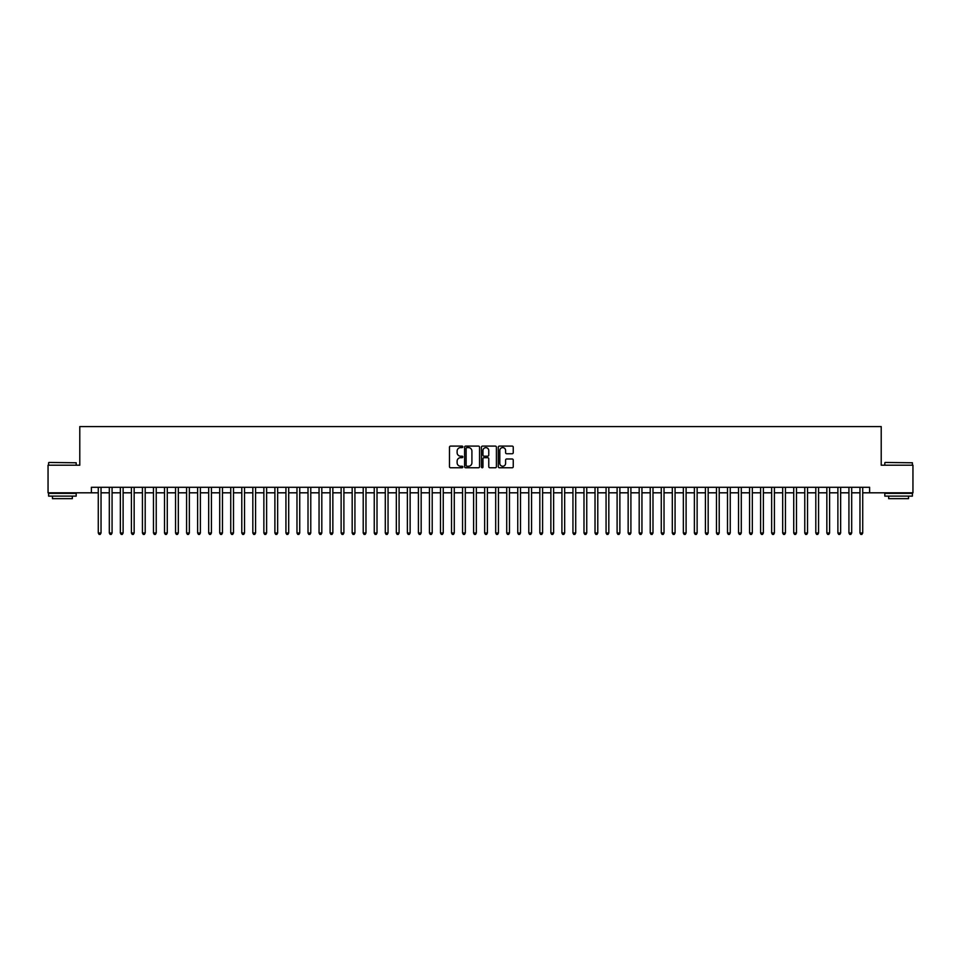<?xml version="1.0" encoding="UTF-8"?>
<svg xmlns="http://www.w3.org/2000/svg" width="961" height="961" viewBox="0 0 961 961"><rect width="100%" height="100%" fill="white"/><g stroke="black" fill="none" stroke-linecap="round" stroke-linejoin="round"><path stroke-width="1.44" d="M462.842 446.853A0.757 0.757 0 0 0 462.085 446.096L450.565 446.096A1.081 1.081 0 0 0 449.484 447.177L449.484 466.686A1.081 1.081 0 0 0 450.565 467.767L462.085 467.767A0.757 0.757 0 0 0 462.842 467.01A0.757 0.757 0 0 0 462.085 466.253L460.595 466.253A3.472 3.472 0 0 1 457.124 462.782L457.124 461.16A3.472 3.472 0 0 1 460.595 457.688L462.085 457.688A0.757 0.757 0 0 0 462.842 456.931A0.757 0.757 0 0 0 462.085 456.175L460.595 456.175A3.472 3.472 0 0 1 457.124 452.703L457.124 451.081A3.472 3.472 0 0 1 460.595 447.61L462.085 447.61A0.757 0.757 0 0 0 462.842 446.853M512.165 453.736A1.081 1.081 0 0 0 513.246 452.655L513.246 447.177A1.081 1.081 0 0 0 512.165 446.096L499.384 446.096A1.081 1.081 0 0 0 498.303 447.177L498.303 466.686A1.081 1.081 0 0 0 499.384 467.767L512.165 467.767A1.081 1.081 0 0 0 513.246 466.686L513.246 460.079A1.081 1.081 0 0 0 512.165 458.986L506.699 458.986A1.081 1.081 0 0 0 505.606 460.079L505.606 463.346A2.895 2.895 0 0 1 502.711 466.253A2.895 2.895 0 0 1 499.816 463.346L499.816 450.517A2.895 2.895 0 0 1 502.711 447.61A2.895 2.895 0 0 1 505.606 450.517L505.606 452.655A1.081 1.081 0 0 0 506.699 453.736L512.165 453.736M91.379 492.813L48.05 492.813L48.05 465.208L79.787 465.208L79.787 426.576L881.213 426.576L881.213 465.208L912.95 465.208L912.95 492.813L869.621 492.813L869.621 487.287L91.379 487.287L91.379 492.813L98.274 492.813M479.551 447.177A1.081 1.081 0 0 0 478.47 446.096L465.677 446.096A1.081 1.081 0 0 0 464.595 447.177L464.595 466.686A1.081 1.081 0 0 0 465.677 467.767L478.47 467.767A1.081 1.081 0 0 0 479.551 466.686L479.551 447.177M482.53 446.096L495.323 446.096A1.081 1.081 0 0 1 496.405 447.177L496.405 466.686A1.081 1.081 0 0 1 495.323 467.767L489.846 467.767A1.081 1.081 0 0 1 488.765 466.686L488.765 458.769A1.081 1.081 0 0 0 487.683 457.688L484.044 457.688A1.081 1.081 0 0 0 482.963 458.769L482.963 467.01A0.757 0.757 0 0 1 482.206 467.767A0.757 0.757 0 0 1 481.449 467.01L481.449 447.177A1.081 1.081 0 0 1 482.53 446.096M101.037 492.813L109.314 492.813M112.077 492.813L120.353 492.813M123.116 492.813L131.393 492.813M134.156 492.813L142.432 492.813M145.195 492.813L153.472 492.813M156.235 492.813L164.511 492.813M167.274 492.813L175.551 492.813M178.314 492.813L186.59 492.813M189.353 492.813L197.63 492.813M200.393 492.813L208.669 492.813M211.432 492.813L219.709 492.813M222.459 492.813L230.748 492.813M233.499 492.813L241.788 492.813M244.538 492.813L252.827 492.813M255.578 492.813L263.867 492.813M266.617 492.813L274.894 492.813M277.657 492.813L285.934 492.813M288.696 492.813L296.973 492.813M299.736 492.813L308.013 492.813M310.775 492.813L319.052 492.813M321.815 492.813L330.091 492.813M332.854 492.813L341.131 492.813M343.894 492.813L352.17 492.813M354.933 492.813L363.21 492.813M365.973 492.813L374.249 492.813M377.012 492.813L385.289 492.813M388.052 492.813L396.328 492.813M399.091 492.813L407.368 492.813M410.131 492.813L418.407 492.813M421.17 492.813L429.447 492.813M432.21 492.813L440.486 492.813M443.249 492.813L451.526 492.813M454.277 492.813L462.565 492.813M465.316 492.813L473.605 492.813M476.356 492.813L484.644 492.813M487.395 492.813L495.684 492.813M498.435 492.813L506.723 492.813M509.474 492.813L517.751 492.813M520.514 492.813L528.79 492.813M531.553 492.813L539.83 492.813M542.593 492.813L550.869 492.813M553.632 492.813L561.909 492.813M564.672 492.813L572.948 492.813M575.711 492.813L583.988 492.813M586.751 492.813L595.027 492.813M597.79 492.813L606.067 492.813M608.83 492.813L617.106 492.813M619.869 492.813L628.146 492.813M630.909 492.813L639.185 492.813M641.948 492.813L650.225 492.813M652.987 492.813L661.264 492.813M664.027 492.813L672.304 492.813M675.066 492.813L683.343 492.813M686.106 492.813L694.383 492.813M697.133 492.813L705.422 492.813M708.173 492.813L716.462 492.813M719.212 492.813L727.501 492.813M730.252 492.813L738.541 492.813M741.291 492.813L749.568 492.813M752.331 492.813L760.607 492.813M763.37 492.813L771.647 492.813M774.41 492.813L782.686 492.813M785.449 492.813L793.726 492.813M796.489 492.813L804.765 492.813M807.528 492.813L815.805 492.813M818.568 492.813L826.844 492.813M829.607 492.813L837.884 492.813M840.647 492.813L848.923 492.813M851.686 492.813L859.963 492.813M862.726 492.813L869.621 492.813M466.878 447.61A0.757 0.757 0 0 0 466.121 448.367L466.121 465.496A0.757 0.757 0 0 0 466.878 466.253L468.451 466.253A3.472 3.472 0 0 0 471.911 462.782L471.911 451.081A3.472 3.472 0 0 0 468.451 447.61L466.878 447.61M488.765 450.565A2.895 2.895 0 0 0 485.858 447.67A2.895 2.895 0 0 0 482.963 450.565L482.963 455.094A1.081 1.081 0 0 0 484.044 456.175L487.683 456.175A1.081 1.081 0 0 0 488.765 455.094L488.765 450.565M101.037 487.287L101.037 532.995L98.274 532.995L98.274 487.287M101.037 532.995L100.208 534.424L99.103 534.424L98.274 532.995M48.939 462.457L76.195 462.782L48.939 462.457M62.405 496.116L48.603 496.116L48.603 493.365L76.195 493.365L76.195 496.116L62.405 496.116M72.339 496.116L72.339 498.663L52.471 498.663L52.471 496.116M885.129 462.457L912.397 462.782L885.129 462.457M898.595 496.116L884.805 496.116L884.805 493.365L912.397 493.365L912.397 496.116L898.595 496.116M908.529 496.116L908.529 498.663L888.661 498.663L888.661 496.116M112.077 487.287L112.077 532.995L109.314 532.995L109.314 487.287M112.077 532.995L111.248 534.424L110.143 534.424L109.314 532.995M123.116 487.287L123.116 532.995L120.353 532.995L120.353 487.287M123.116 532.995L122.287 534.424L121.182 534.424L120.353 532.995M134.156 487.287L134.156 532.995L131.393 532.995L131.393 487.287M134.156 532.995L133.327 534.424L132.222 534.424L131.393 532.995M145.195 487.287L145.195 532.995L142.432 532.995L142.432 487.287M145.195 532.995L144.366 534.424L143.261 534.424L142.432 532.995M156.235 487.287L156.235 532.995L153.472 532.995L153.472 487.287M156.235 532.995L155.406 534.424L154.301 534.424L153.472 532.995M167.274 487.287L167.274 532.995L164.511 532.995L164.511 487.287M167.274 532.995L166.445 534.424L165.34 534.424L164.511 532.995M178.314 487.287L178.314 532.995L175.551 532.995L175.551 487.287M178.314 532.995L177.485 534.424L176.38 534.424L175.551 532.995M189.353 487.287L189.353 532.995L186.59 532.995L186.59 487.287M189.353 532.995L188.524 534.424L187.419 534.424L186.59 532.995M200.393 487.287L200.393 532.995L197.63 532.995L197.63 487.287M200.393 532.995L199.564 534.424L198.459 534.424L197.63 532.995M211.432 487.287L211.432 532.995L208.669 532.995L208.669 487.287M211.432 532.995L210.603 534.424L209.498 534.424L208.669 532.995M222.459 487.287L222.459 532.995L219.709 532.995L219.709 487.287M222.459 532.995L221.643 534.424L220.537 534.424L219.709 532.995M233.499 487.287L233.499 532.995L230.748 532.995L230.748 487.287M233.499 532.995L232.67 534.424L231.577 534.424L230.748 532.995M244.538 487.287L244.538 532.995L241.788 532.995L241.788 487.287M244.538 532.995L243.71 534.424L242.616 534.424L241.788 532.995M255.578 487.287L255.578 532.995L252.827 532.995L252.827 487.287M255.578 532.995L254.749 534.424L253.656 534.424L252.827 532.995M266.617 487.287L266.617 532.995L263.867 532.995L263.867 487.287M266.617 532.995L265.789 534.424L264.683 534.424L263.867 532.995M277.657 487.287L277.657 532.995L274.894 532.995L274.894 487.287M277.657 532.995L276.828 534.424L275.723 534.424L274.894 532.995M288.696 487.287L288.696 532.995L285.934 532.995L285.934 487.287M288.696 532.995L287.868 534.424L286.762 534.424L285.934 532.995M299.736 487.287L299.736 532.995L296.973 532.995L296.973 487.287M299.736 532.995L298.907 534.424L297.802 534.424L296.973 532.995M310.775 487.287L310.775 532.995L308.013 532.995L308.013 487.287M310.775 532.995L309.947 534.424L308.841 534.424L308.013 532.995M321.815 487.287L321.815 532.995L319.052 532.995L319.052 487.287M321.815 532.995L320.986 534.424L319.881 534.424L319.052 532.995M332.854 487.287L332.854 532.995L330.091 532.995L330.091 487.287M332.854 532.995L332.025 534.424L330.92 534.424L330.091 532.995M343.894 487.287L343.894 532.995L341.131 532.995L341.131 487.287M343.894 532.995L343.065 534.424L341.96 534.424L341.131 532.995M354.933 487.287L354.933 532.995L352.17 532.995L352.17 487.287M354.933 532.995L354.104 534.424L352.999 534.424L352.17 532.995M365.973 487.287L365.973 532.995L363.21 532.995L363.21 487.287M365.973 532.995L365.144 534.424L364.039 534.424L363.21 532.995M377.012 487.287L377.012 532.995L374.249 532.995L374.249 487.287M377.012 532.995L376.183 534.424L375.078 534.424L374.249 532.995M388.052 487.287L388.052 532.995L385.289 532.995L385.289 487.287M388.052 532.995L387.223 534.424L386.118 534.424L385.289 532.995M399.091 487.287L399.091 532.995L396.328 532.995L396.328 487.287M399.091 532.995L398.262 534.424L397.157 534.424L396.328 532.995M410.131 487.287L410.131 532.995L407.368 532.995L407.368 487.287M410.131 532.995L409.302 534.424L408.197 534.424L407.368 532.995M421.17 487.287L421.17 532.995L418.407 532.995L418.407 487.287M421.17 532.995L420.341 534.424L419.236 534.424L418.407 532.995M432.21 487.287L432.21 532.995L429.447 532.995L429.447 487.287M432.21 532.995L431.381 534.424L430.276 534.424L429.447 532.995M443.249 487.287L443.249 532.995L440.486 532.995L440.486 487.287M443.249 532.995L442.42 534.424L441.315 534.424L440.486 532.995M454.277 487.287L454.277 532.995L451.526 532.995L451.526 487.287M454.277 532.995L453.46 534.424L452.355 534.424L451.526 532.995M465.316 487.287L465.316 532.995L462.565 532.995L462.565 487.287M465.316 532.995L464.499 534.424L463.394 534.424L462.565 532.995M476.356 487.287L476.356 532.995L473.605 532.995L473.605 487.287M476.356 532.995L475.527 534.424L474.434 534.424L473.605 532.995M487.395 487.287L487.395 532.995L484.644 532.995L484.644 487.287M487.395 532.995L486.566 534.424L485.473 534.424L484.644 532.995M498.435 487.287L498.435 532.995L495.684 532.995L495.684 487.287M498.435 532.995L497.606 534.424L496.501 534.424L495.684 532.995M509.474 487.287L509.474 532.995L506.723 532.995L506.723 487.287M509.474 532.995L508.645 534.424L507.54 534.424L506.723 532.995M520.514 487.287L520.514 532.995L517.751 532.995L517.751 487.287M520.514 532.995L519.685 534.424L518.58 534.424L517.751 532.995M531.553 487.287L531.553 532.995L528.79 532.995L528.79 487.287M531.553 532.995L530.724 534.424L529.619 534.424L528.79 532.995M542.593 487.287L542.593 532.995L539.83 532.995L539.83 487.287M542.593 532.995L541.764 534.424L540.659 534.424L539.83 532.995M553.632 487.287L553.632 532.995L550.869 532.995L550.869 487.287M553.632 532.995L552.803 534.424L551.698 534.424L550.869 532.995M564.672 487.287L564.672 532.995L561.909 532.995L561.909 487.287M564.672 532.995L563.843 534.424L562.738 534.424L561.909 532.995M575.711 487.287L575.711 532.995L572.948 532.995L572.948 487.287M575.711 532.995L574.882 534.424L573.777 534.424L572.948 532.995M586.751 487.287L586.751 532.995L583.988 532.995L583.988 487.287M586.751 532.995L585.922 534.424L584.817 534.424L583.988 532.995M597.79 487.287L597.79 532.995L595.027 532.995L595.027 487.287M597.79 532.995L596.961 534.424L595.856 534.424L595.027 532.995M608.83 487.287L608.83 532.995L606.067 532.995L606.067 487.287M608.83 532.995L608.001 534.424L606.896 534.424L606.067 532.995M619.869 487.287L619.869 532.995L617.106 532.995L617.106 487.287M619.869 532.995L619.04 534.424L617.935 534.424L617.106 532.995M630.909 487.287L630.909 532.995L628.146 532.995L628.146 487.287M630.909 532.995L630.08 534.424L628.975 534.424L628.146 532.995M641.948 487.287L641.948 532.995L639.185 532.995L639.185 487.287M641.948 532.995L641.119 534.424L640.014 534.424L639.185 532.995M652.987 487.287L652.987 532.995L650.225 532.995L650.225 487.287M652.987 532.995L652.159 534.424L651.053 534.424L650.225 532.995M664.027 487.287L664.027 532.995L661.264 532.995L661.264 487.287M664.027 532.995L663.198 534.424L662.093 534.424L661.264 532.995M675.066 487.287L675.066 532.995L672.304 532.995L672.304 487.287M675.066 532.995L674.238 534.424L673.132 534.424L672.304 532.995M686.106 487.287L686.106 532.995L683.343 532.995L683.343 487.287M686.106 532.995L685.277 534.424L684.172 534.424L683.343 532.995M697.133 487.287L697.133 532.995L694.383 532.995L694.383 487.287M697.133 532.995L696.317 534.424L695.211 534.424L694.383 532.995M708.173 487.287L708.173 532.995L705.422 532.995L705.422 487.287M708.173 532.995L707.344 534.424L706.251 534.424L705.422 532.995M719.212 487.287L719.212 532.995L716.462 532.995L716.462 487.287M719.212 532.995L718.384 534.424L717.29 534.424L716.462 532.995M730.252 487.287L730.252 532.995L727.501 532.995L727.501 487.287M730.252 532.995L729.423 534.424L728.33 534.424L727.501 532.995M741.291 487.287L741.291 532.995L738.541 532.995L738.541 487.287M741.291 532.995L740.463 534.424L739.357 534.424L738.541 532.995M752.331 487.287L752.331 532.995L749.568 532.995L749.568 487.287M752.331 532.995L751.502 534.424L750.397 534.424L749.568 532.995M763.37 487.287L763.37 532.995L760.607 532.995L760.607 487.287M763.37 532.995L762.541 534.424L761.436 534.424L760.607 532.995M774.41 487.287L774.41 532.995L771.647 532.995L771.647 487.287M774.41 532.995L773.581 534.424L772.476 534.424L771.647 532.995M785.449 487.287L785.449 532.995L782.686 532.995L782.686 487.287M785.449 532.995L784.62 534.424L783.515 534.424L782.686 532.995M796.489 487.287L796.489 532.995L793.726 532.995L793.726 487.287M796.489 532.995L795.66 534.424L794.555 534.424L793.726 532.995M807.528 487.287L807.528 532.995L804.765 532.995L804.765 487.287M807.528 532.995L806.699 534.424L805.594 534.424L804.765 532.995M818.568 487.287L818.568 532.995L815.805 532.995L815.805 487.287M818.568 532.995L817.739 534.424L816.634 534.424L815.805 532.995M829.607 487.287L829.607 532.995L826.844 532.995L826.844 487.287M829.607 532.995L828.778 534.424L827.673 534.424L826.844 532.995M840.647 487.287L840.647 532.995L837.884 532.995L837.884 487.287M840.647 532.995L839.818 534.424L838.713 534.424L837.884 532.995M851.686 487.287L851.686 532.995L848.923 532.995L848.923 487.287M851.686 532.995L850.857 534.424L849.752 534.424L848.923 532.995M862.726 487.287L862.726 532.995L859.963 532.995L859.963 487.287M862.726 532.995L861.897 534.424L860.792 534.424L859.963 532.995M48.603 465.208L48.603 462.782M76.195 465.208L76.195 462.782M884.805 465.208L884.805 462.782M912.397 465.208L912.397 462.782"/></g></svg>
